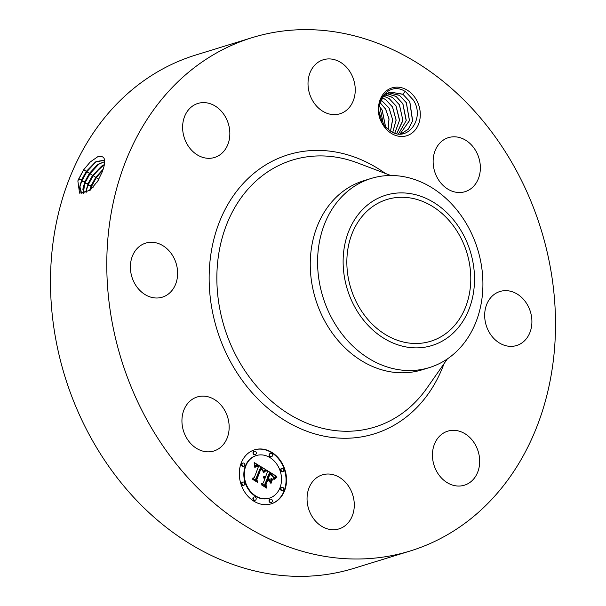 <?xml version="1.0" encoding="UTF-8"?>
<svg xmlns="http://www.w3.org/2000/svg" width="606" height="606" viewBox="0 0 606 606"><rect width="100%" height="100%" fill="white"/><g stroke="black" fill="none" stroke-linecap="round" stroke-linejoin="round"><path stroke-width="0.91" d="M447.561 332.24A74.182 60.691 -107.1 0 1 430.669 341.269A74.182 60.691 -107.1 0 1 354.964 299.159A74.182 60.691 -107.1 0 1 370.069 208.525A74.182 60.691 -107.1 0 1 386.969 199.495A74.182 60.691 -107.1 0 1 462.666 241.605A74.182 60.691 -107.1 0 1 447.561 332.24M474.157 271.056A78.628 64.334 72.9 0 0 401.96 192.89A78.628 64.334 72.9 0 0 343.481 269.708A78.628 64.334 72.9 0 0 415.678 347.874A78.628 64.334 72.9 0 0 474.157 271.056M429.396 367.577A98.945 80.946 72.9 0 1 318.036 272.177A98.945 80.946 -107.1 0 1 348.571 190.511A98.945 80.946 72.9 0 1 371.107 178.467L363.767 180.732A98.945 80.946 -107.1 0 0 341.231 192.776A98.945 80.946 -107.1 0 0 321.082 313.666A98.945 80.946 -107.1 0 0 422.056 369.834L429.396 367.577A98.945 80.946 72.9 0 0 451.932 355.533A98.945 80.946 -107.1 0 0 482.467 273.867A98.945 80.946 72.9 0 0 371.107 178.467M190.867 70.372A268.556 219.72 -107.1 0 1 252.035 37.678A268.556 219.72 -107.1 0 1 526.106 190.14A268.556 219.72 -107.1 0 1 471.43 518.274A268.556 219.72 -107.1 0 1 410.254 550.968A268.556 219.72 -107.1 0 1 136.183 398.506A268.556 219.72 -107.1 0 1 190.867 70.372M383.053 124.972A25.035 20.483 -107.1 0 1 386.302 90.945A25.035 20.483 -107.1 0 1 415.708 98.672A25.035 20.483 -107.1 0 1 412.459 132.699A25.035 20.483 -107.1 0 1 383.053 124.972M187.118 438.835A28.27 23.126 -107.1 0 1 197.223 396.968A28.27 23.126 -107.1 0 1 223.985 409.141A28.27 23.126 -107.1 0 1 213.873 451A28.27 23.126 -107.1 0 1 187.118 438.835M177.482 276.313A28.27 23.126 -107.1 0 1 162.332 297.16A28.27 23.126 -107.1 0 1 130.532 263.974A28.27 23.126 -107.1 0 1 145.675 243.127A28.27 23.126 -107.1 0 1 177.482 276.313M220.993 154.038A28.27 23.126 -107.1 0 1 214.554 157.477A28.27 23.126 -107.1 0 1 185.709 141.425A28.27 23.126 -107.1 0 1 191.466 106.891A28.27 23.126 -107.1 0 1 197.904 103.444A28.27 23.126 -107.1 0 1 226.75 119.496A28.27 23.126 -107.1 0 1 220.993 154.038M329.035 113.943A28.27 23.126 -107.1 0 1 308.196 87.105A28.27 23.126 -107.1 0 1 323.301 59.759A28.27 23.126 -107.1 0 1 334.224 59.6A28.27 23.126 -107.1 0 1 355.063 86.438A28.27 23.126 -107.1 0 1 339.958 113.784A28.27 23.126 -107.1 0 1 329.035 113.943M438.312 179.512A28.27 23.126 -107.1 0 1 448.417 137.645A28.27 23.126 -107.1 0 1 475.18 149.811A28.27 23.126 -107.1 0 1 465.075 191.678A28.27 23.126 -107.1 0 1 438.312 179.512M484.815 312.34A28.27 23.126 -107.1 0 1 499.965 291.494A28.27 23.126 -107.1 0 1 531.765 324.672A28.27 23.126 -107.1 0 1 516.615 345.518A28.27 23.126 -107.1 0 1 484.815 312.34M441.297 434.608A28.27 23.126 -107.1 0 1 447.736 431.169A28.27 23.126 -107.1 0 1 476.589 447.22A28.27 23.126 -107.1 0 1 470.832 481.762A28.27 23.126 -107.1 0 1 464.393 485.201A28.27 23.126 -107.1 0 1 435.54 469.15A28.27 23.126 -107.1 0 1 441.297 434.608M333.262 474.71A28.27 23.126 -107.1 0 1 354.101 501.548A28.27 23.126 -107.1 0 1 338.996 528.894A28.27 23.126 -107.1 0 1 328.073 529.046A28.27 23.126 -107.1 0 1 307.234 502.207A28.27 23.126 -107.1 0 1 322.339 474.862A28.27 23.126 -107.1 0 1 333.262 474.71M241.12 463.257A28.27 23.126 -107.1 0 1 254.588 449.811A28.27 23.126 -107.1 0 1 279.904 459.863A28.27 23.126 -107.1 0 1 284.706 490.39A28.27 23.126 -107.1 0 1 271.238 503.836A28.27 23.126 -107.1 0 1 245.922 493.784A28.27 23.126 -107.1 0 1 241.12 463.257M410.254 550.968L353.965 568.322A268.556 219.72 -107.1 0 1 79.894 415.86A268.556 219.72 -107.1 0 1 134.57 87.726A268.556 219.72 -107.1 0 1 195.746 55.032L252.035 37.678M102.073 172.233L102.088 172.195C106.671 160.242 105.239 155.083 97.793 156.712L90.233 161.991L83.734 169.635L78.394 179.497L77.856 180.914L79.553 193.155L90.014 190.382L97.816 180.974L102.073 172.233M385.802 126.98L385.992 128.722L383.098 124.828C369.493 105.277 388.62 79.06 405.982 92.082L413.337 100.043C425.609 118.541 407.126 143.145 390.476 131.032L387.469 128.684A21.642 17.71 -107.1 0 1 385.802 126.98L383.303 123.798L379.454 104.649L383.272 96.612L389.999 92.067L402.831 94.188L409.8 101.596L412.656 120.859L408.467 129.048L400.907 134.002M271.011 503.912A28.27 23.126 72.9 0 0 284.244 490.534A28.27 23.126 72.9 0 0 279.525 460.121A28.27 23.126 72.9 0 0 254.353 449.879M77.856 180.914L83.772 169.65L90.233 161.991M104.656 160.643L104.209 160.295L96.043 161.537L86.272 171.4L81.598 179.891L79.575 188.451L81.552 193.185L90.476 189.981M256.118 455.614A22.27 18.225 72.9 0 0 255.883 455.682A22.27 18.225 72.9 0 0 245.271 466.279A22.27 18.225 72.9 0 0 249.058 490.33A22.27 18.225 72.9 0 0 269.011 498.253A22.27 18.225 72.9 0 0 269.238 498.177M270.314 453.53A1.712 1.401 72.9 0 0 269.549 456.242A1.712 1.401 72.9 0 0 271.314 456.757M281.669 487.413A1.712 1.401 72.9 0 0 280.904 490.125A1.712 1.401 72.9 0 0 282.661 490.64M281.714 468.476A1.712 1.401 72.9 0 0 280.949 471.188A1.712 1.401 72.9 0 0 282.707 471.703M254.05 497.034A1.712 1.401 72.9 0 0 253.285 499.745A1.712 1.401 72.9 0 0 255.043 500.261M270.208 499.238A1.712 1.401 72.9 0 0 269.443 501.957A1.712 1.401 72.9 0 0 271.208 502.465M242.695 463.151A1.712 1.401 72.9 0 0 241.93 465.862A1.712 1.401 72.9 0 0 243.695 466.378M254.156 451.326A1.712 1.401 72.9 0 0 253.391 454.038A1.712 1.401 72.9 0 0 255.149 454.545M242.658 482.088A1.712 1.401 72.9 0 0 241.892 484.8A1.712 1.401 72.9 0 0 243.65 485.315M104.24 160.317L95.415 162.044L86.347 171.445L81.674 179.937L79.81 186.421L81.583 193.208M79.689 187.549L81.575 181.452L86.931 171.619L96.384 161.423M400.99 133.979L408.224 129.26L412.542 121.064L409.739 101.611L402.96 94.331L389.969 92.074M280.086 487.512A22.27 18.225 -107.1 0 1 269.473 498.109A22.27 18.225 -107.1 0 1 249.528 490.186A22.27 18.225 -107.1 0 1 245.741 466.135A22.27 18.225 -107.1 0 1 256.353 455.538A22.27 18.225 -107.1 0 1 276.298 463.461A22.27 18.225 -107.1 0 1 280.086 487.512M272.367 455.894A1.712 1.401 -107.1 0 1 269.723 454.25A1.712 1.401 -107.1 0 1 272.367 455.894M283.722 489.777A1.712 1.401 -107.1 0 1 281.078 488.133A1.712 1.401 -107.1 0 1 283.722 489.777M283.76 470.839A1.712 1.401 -107.1 0 1 281.123 469.195A1.712 1.401 -107.1 0 1 283.76 470.839M256.103 499.397A1.712 1.401 -107.1 0 1 253.459 497.753A1.712 1.401 -107.1 0 1 256.103 499.397M272.261 501.601A1.712 1.401 -107.1 0 1 269.617 499.958A1.712 1.401 -107.1 0 1 272.261 501.601M242.105 463.87A1.712 1.401 -107.1 0 1 244.748 465.514A1.712 1.401 -107.1 0 1 242.105 463.87M253.566 452.046A1.712 1.401 -107.1 0 1 256.209 453.689A1.712 1.401 -107.1 0 1 253.566 452.046M242.067 482.808A1.712 1.401 -107.1 0 1 244.703 484.452A1.712 1.401 -107.1 0 1 242.067 482.808M104.679 161.62L97.248 164.9L89.43 173.369L84.787 181.808L83.439 193.625M104.679 161.673L98.513 164.082L89.506 173.414L84.863 181.853L83.007 188.299L83.492 193.617M265.64 469.552L263.057 471.907L262.656 469.18L260.557 467.567L256.133 479.02L256.823 480.876L252.475 478.172L254.27 477.755L258.224 467.173L256.383 466.272L254.944 467.514L254.808 467.135L256.05 465.953L258.224 466.832L258.527 466.378L255.967 465.143L254.338 466.703L254.194 462.552L265.64 469.552L254.225 462.999M265.989 470.589L263.451 472.839L264.693 471.074L265.989 470.589L265.398 470.529M262.83 470.665L260.891 468.839L256.883 479.528L257.656 482.467L252.785 479.437L257.239 481.853L256.565 479.437L260.709 468.355L262.406 469.559L262.83 470.665M266.519 470.097L276.404 476.248L273.647 478.467L272.882 475.49L269.382 472.96L267.519 477.937L268.102 478.301L269.738 473.907L272.291 475.566L273.298 477.46L272.314 475.937L269.875 474.346L268.337 478.452L269.776 479.346L271.973 478.498L270.306 482.952L269.367 480.194L267.185 478.831L265.178 484.194L265.882 486.33L261.209 483.421L263.277 483.005L264.989 478.437L263.368 477.914L265.095 478.149L265.276 477.649L263.163 477.089L264.246 476.445L265.61 476.755L267.291 472.263L266.519 470.097M276.889 477.346L273.957 479.535L275.048 477.99L276.889 477.346L276.336 477.248M272.526 479.301L270.814 483.899L272.185 479.407M269.625 481.452L267.67 480.232L265.966 484.785L266.776 488.148L261.262 484.717L266.352 487.527L265.686 484.77L267.541 479.8L269.625 481.452M82.878 189.428L84.757 183.368L90.089 173.589L99.482 163.453M400.036 134.017L409.444 120.632L406.285 102.679L399.513 95.4L388.279 92.726L399.377 95.248L406.346 102.656L409.497 120.639L400.058 134.017M254.687 466.029L254.255 466.158M254.262 466.12L255.649 465.196M254.815 465.847L254.346 465.984M254.944 465.681L254.475 465.825M255.073 465.544L254.611 465.688M255.209 465.423L254.747 465.567M255.353 465.325L254.884 465.469M255.497 465.249L255.028 465.393M257.656 466.468L257.277 466.582M257.444 466.34L257.042 466.461M257.239 466.234L256.8 466.37M256.679 466.332L255.687 466.09M257.042 466.135L256.58 466.279M256.861 466.067L256.391 466.211M256.679 466.006L256.217 466.15M256.512 465.969L256.043 466.112M256.353 465.946L255.883 466.09M256.194 465.946L255.732 466.09M255.141 467.135L254.747 467.256M255.24 466.968L254.831 467.097M255.346 466.825L254.906 466.953M255.444 466.696L255.883 466.347M255.664 466.484L255.194 466.628M254.27 477.755L252.513 478.195M256.149 480.46L255.671 479.164L260.557 467.567M256.133 479.02L255.671 479.164M263.451 471.438L265.049 469.801M263.58 471.294L263.11 471.438M263.701 471.157L263.239 471.301M263.83 471.029L263.36 471.173M263.951 470.915L263.489 471.051M264.072 470.801L263.61 470.945M264.193 470.695L263.724 470.839M264.314 470.597L263.845 470.741M263.754 472.506L263.292 472.65M263.284 472.65L265.322 470.854M264.042 472.195L263.58 472.339M264.322 471.915L263.86 472.059M264.595 471.65L264.125 471.794M264.852 471.415L264.383 471.559M265.102 471.203L264.633 471.347M265.337 471.013L264.875 471.157M265.564 470.847L265.102 470.991M261.406 468.779L261.012 468.9M261.231 468.665L260.762 468.809M257.239 481.853L256.853 481.975M260.891 468.839L260.482 468.968M276.404 476.248L266.716 470.65M265.61 476.755L263.777 476.589M265.314 476.619L264.852 476.763M265.034 476.521L264.564 476.664M264.761 476.46L264.292 476.596M264.496 476.43L264.034 476.574M264.246 476.445L263.784 476.589M265.095 478.149L264.678 478.278M264.489 478.21L263.375 477.937L263.868 477.793M264.913 478.043L264.443 478.187M264.731 477.952L264.261 478.096M264.557 477.884L264.087 478.028M264.375 477.839L263.913 477.982M264.208 477.801L263.739 477.945M264.034 477.793L263.565 477.929M263.277 483.005L261.269 483.459M265.239 485.929L264.716 484.338L267.185 478.831M265.178 484.194L264.716 484.338M270.109 482.376L271.488 478.679M269.776 479.346L267.966 478.346M268.337 478.452L267.875 478.596M270.511 474.354L270.117 474.475M270.268 474.21L269.799 474.354M268.102 478.301L267.049 478.081L269.382 472.96M267.519 477.937L267.049 478.081M274.117 477.975L275.942 476.392M274.389 477.695L273.927 477.839M274.518 477.566L274.056 477.71M274.639 477.452L274.177 477.596M274.753 477.346L274.291 477.49M274.957 477.172L274.495 477.316M275.139 477.028L274.677 477.172M275.359 476.877L274.889 477.02M275.48 476.793L275.01 476.937M275.609 476.71L275.139 476.854M275.745 476.627L275.283 476.77M273.821 479.278L276.025 477.679M274.359 479.043L273.897 479.187M274.601 478.808L274.132 478.952M274.859 478.581L274.389 478.725M275.139 478.361L274.677 478.505M275.442 478.142L274.98 478.285M275.775 477.937L275.306 478.081M276.124 477.733L275.654 477.876M269.45 480.99L269.072 481.111M266.352 487.527L265.973 487.648M104.376 164.552L101.603 166.112L92.657 175.384L88.044 183.769L86.196 190.178L86.067 192.95M89.506 173.414L92.582 175.339L87.968 183.724L85.999 192.981M104.391 164.468L92.589 175.339M86.075 191.314L87.938 185.284L93.241 175.566L102.573 165.491M386.696 93.597L395.923 96.309L402.899 103.724L406.262 120.45L398.513 133.934M398.483 133.934L406.171 120.655L402.831 103.74L396.059 96.46L386.666 93.612M103.149 169.301L95.816 177.353L91.226 185.686L89.635 190.693M103.194 169.165L95.74 177.316L91.15 185.648L89.536 190.776M98.331 180.118L96.877 182.451M89.976 190.413L91.12 187.209L96.399 177.535L102.982 169.801M385.151 94.725L392.476 97.377L399.445 104.785L402.922 120.586L396.725 133.661M396.695 133.653L402.892 120.291L399.384 104.808L392.605 97.528L385.121 94.748M383.696 96.127L389.022 98.437L395.991 105.853L399.581 120.117L394.801 133.131M394.764 133.115L399.505 120.352L395.93 105.868L389.158 98.589L383.666 96.157M382.333 97.846L385.567 99.505L392.544 106.914L396.15 120.17L392.749 132.305M392.711 132.282L396.082 120.094L392.476 106.936L385.704 99.649L382.31 97.877M382.151 121.897L379.068 111.883M382.234 122.041L379.053 111.724M381.091 99.952L389.09 107.974L392.658 119.761L390.567 131.093M390.522 131.063L392.574 119.503L389.029 107.997L381.068 99.998M385.514 126.662L382.121 110.125L379.189 106.148M385.567 126.722L382.189 110.103L379.197 106.073M380.015 102.588L385.636 109.042L389.029 118.973L388.204 129.336M380 102.641L385.575 109.065L388.961 118.958L388.158 129.298M447.364 358.919L426.904 388.143A139.691 114.292 -107.1 0 1 406.528 410.073A139.691 114.292 -107.1 0 1 242.468 366.956A139.691 114.292 -107.1 0 1 260.595 177.088A139.691 114.292 -107.1 0 1 357.464 162.878L390.832 175.513M444.016 363.706A146.038 119.48 -107.1 0 1 407.429 416.11A146.038 119.48 -107.1 0 1 235.916 371.031A146.038 119.48 -107.1 0 1 254.861 172.543A146.038 119.48 -107.1 0 1 385.363 173.437M81.598 179.891L78.394 179.497M86.272 171.4L83.772 169.65M84.787 181.808L81.575 181.452L81.674 179.937M89.43 173.369L86.347 171.445M87.968 183.724L84.757 183.368L84.863 181.853M270.768 474.506L270.39 474.619M270.018 474.074L269.64 474.187M274.253 477.831L273.791 477.975M275.897 476.536L275.435 476.68M276.056 476.445L275.594 476.589M276.23 476.346L275.76 476.49M95.74 177.316L92.657 175.384M91.15 185.648L87.938 185.284L88.044 183.769M98.892 179.285L95.816 177.353M93.051 187.421L91.12 187.209L91.226 185.686M402.831 94.188L405.619 91.067M269.473 498.109L269.011 498.253M256.353 455.538L255.883 455.682M271.549 456.712L271.087 456.848M270.541 453.432L270.079 453.576M282.904 490.587L282.434 490.731M281.896 487.315L281.426 487.459M282.949 471.657L282.479 471.801M281.934 468.385L281.472 468.529M255.285 500.215L254.815 500.359M254.278 496.935L253.808 497.079M271.443 502.419L270.98 502.563M270.435 499.147L269.973 499.291M242.923 463.06L242.461 463.204M243.93 466.332L243.468 466.476M254.384 451.228L253.914 451.372M255.391 454.5L254.921 454.644M242.877 481.99L242.415 482.134M243.892 485.262L243.423 485.406"/></g></svg>
